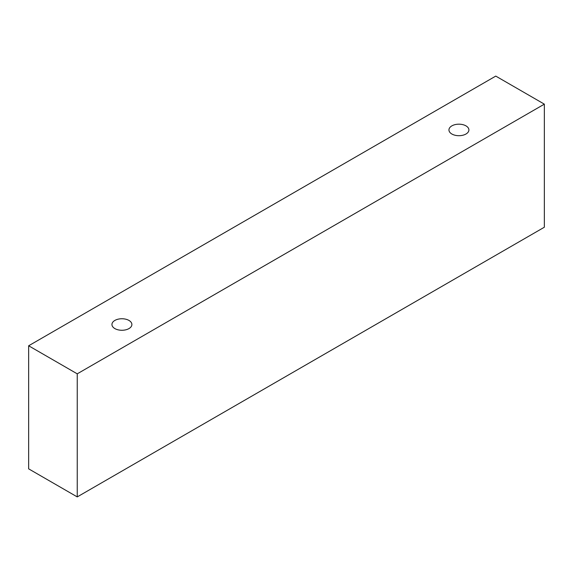 <?xml version="1.0" encoding="UTF-8"?>
<svg xmlns="http://www.w3.org/2000/svg" width="573" height="573" viewBox="0 0 573 573"><rect width="100%" height="100%" fill="white"/><g stroke="black" fill="none" stroke-linecap="round" stroke-linejoin="round"><path stroke-width="0.86" d="M114.858 320.436A9.977 5.759 180 0 1 125.731 319.19A9.977 5.759 180 0 1 131.89 324.511A9.977 5.759 180 0 1 121.913 330.27A9.977 5.759 180 0 1 111.943 324.511A9.977 5.759 180 0 1 114.858 320.436M77.24 496.906L544.35 227.223L544.35 104.15L495.76 76.094L28.65 345.777L77.24 373.832L77.24 496.906L28.65 468.85L28.65 345.777M451.868 125.867A9.977 5.759 180 0 1 462.74 124.62A9.977 5.759 180 0 1 468.9 129.935A9.977 5.759 180 0 1 458.923 135.701A9.977 5.759 180 0 1 448.945 129.935A9.977 5.759 180 0 1 451.868 125.867M77.24 373.832L544.35 104.15"/></g></svg>
